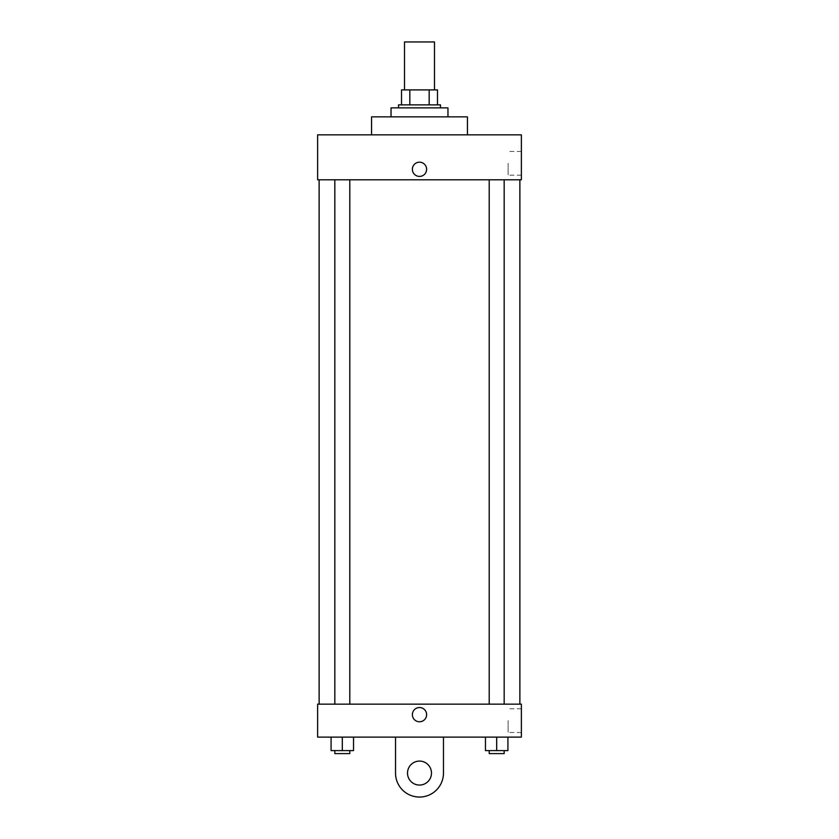 <?xml version="1.0" encoding="UTF-8"?>
<svg xmlns="http://www.w3.org/2000/svg" width="839" height="839" viewBox="0 0 839 839"><rect width="100%" height="100%" fill="white"/><g stroke="black" fill="none" stroke-linecap="round" stroke-linejoin="round"><path stroke-width="0.63" stroke-dasharray="4.2 3.15" d="M404.513 41.95L434.487 41.95M419.5 89.888L404.513 89.888L419.5 89.888M429.169 104.875L429.169 89.888L437.476 89.888L437.476 104.875L409.831 104.875L437.476 104.875M429.169 89.888L401.524 89.888M409.831 104.875L401.524 104.875L409.831 104.875L409.831 89.888M440.475 104.875L398.525 104.875M398.525 107.874L440.475 107.874L398.525 107.874M391.037 107.874L447.963 107.874M419.5 116.862L391.037 116.862L419.5 116.862M371.562 134.838L371.562 116.862L467.438 116.862L467.438 134.838L371.562 134.838L467.438 134.838M521.376 134.838L317.624 134.838L317.624 179.787L521.376 179.787L521.376 134.838M317.624 176.41L317.624 162.179L317.624 176.41M489.2 179.787L504.176 179.787L489.2 179.787L504.176 179.787L489.2 179.787L489.2 704.162L504.176 704.162L489.2 704.162M334.824 179.787L349.8 179.787L334.824 179.787L349.8 179.787L334.824 179.787L334.824 704.162L349.8 704.162L334.824 704.162M319.124 179.787L519.876 179.787L319.124 179.787M521.376 163.301L521.376 175.162L521.376 163.301M426.621 169.3A7.121 7.121 0 0 0 415.945 163.133A7.121 7.121 0 0 0 415.945 175.466A7.121 7.121 0 0 0 426.621 169.3A7.121 7.121 0 0 1 415.945 175.466A7.121 7.121 0 0 1 415.945 163.133A7.121 7.121 0 0 1 426.621 169.3M508.119 163.301L508.119 175.162L508.119 163.301M412.379 169.3A7.121 7.121 0 0 0 423.055 175.466A7.121 7.121 0 0 0 423.055 163.133A7.121 7.121 0 0 0 412.379 169.3M319.124 704.162L519.876 704.162L319.124 704.162M521.376 704.162L317.624 704.162L317.624 737.124L521.376 737.124L521.376 704.162L317.624 704.162M507.92 750.601L507.92 737.124L507.92 750.601L485.456 750.601L485.456 737.124L507.92 737.124L485.456 737.124L507.92 737.124L485.456 737.124L507.92 737.124L485.456 737.124L485.456 750.601L504.176 750.601L496.688 750.601L496.688 737.124L496.688 750.601L485.456 750.601L485.456 737.124M489.2 750.601L489.2 753.6L504.176 753.6L489.2 753.6L504.176 753.6L504.176 750.601L489.2 750.601L504.176 750.601M496.688 750.601L496.688 737.124M353.544 750.601L353.544 737.124L353.544 750.601L331.08 750.601L331.08 737.124L353.544 737.124L331.08 737.124L353.544 737.124L331.08 737.124L353.544 737.124L331.08 737.124L331.08 750.601L349.8 750.601L342.312 750.601L342.312 737.124L342.312 750.601L331.08 750.601L331.08 737.124M334.824 750.601L334.824 753.6L349.8 753.6L334.824 753.6L349.8 753.6L349.8 750.601L334.824 750.601L349.8 750.601M342.312 750.601L342.312 737.124M412.379 714.65A7.121 7.121 0 0 0 423.055 720.816A7.121 7.121 0 0 0 423.055 708.483A7.121 7.121 0 0 0 412.379 714.65M521.376 720.638L521.376 732.489L521.376 720.638M508.119 720.638L508.119 732.489L508.119 720.638M426.621 714.65A7.121 7.121 0 0 0 415.945 708.483A7.121 7.121 0 0 0 415.945 720.816A7.121 7.121 0 0 0 426.621 714.65A7.121 7.121 0 0 1 415.945 720.816A7.121 7.121 0 0 1 415.945 708.483A7.121 7.121 0 0 1 426.621 714.65M317.624 721.76L317.624 707.529L317.624 721.76M395.526 737.124L395.526 773.076L395.526 737.124L443.474 737.124L443.474 773.076A23.974 23.974 0 0 1 419.5 797.05A23.974 23.974 0 0 1 395.526 773.076A23.974 23.974 0 0 0 419.5 797.05A23.974 23.974 0 0 0 443.474 773.076A23.974 23.974 0 0 1 419.5 797.05A23.974 23.974 0 0 1 395.526 773.076L395.526 737.124L443.474 737.124M419.5 785.063A11.987 11.987 0 0 1 409.117 767.087A11.987 11.987 0 0 1 429.883 767.087A11.987 11.987 0 0 1 419.5 785.063A11.987 11.987 0 0 1 409.117 767.087A11.987 11.987 0 0 1 429.883 767.087A11.987 11.987 0 0 1 419.5 785.063A11.987 11.987 0 0 1 409.117 767.087A11.987 11.987 0 0 1 429.883 767.087A11.987 11.987 0 0 1 419.5 785.063M419.5 761.088A11.987 11.987 0 0 1 429.883 779.074A11.987 11.987 0 0 1 409.117 779.074A11.987 11.987 0 0 1 419.5 761.088A11.987 11.987 0 0 0 409.117 779.074A11.987 11.987 0 0 0 429.883 779.074A11.987 11.987 0 0 0 419.5 761.088M521.376 151.45L508.119 151.45M521.376 175.162L508.119 175.162M349.8 704.162L349.8 179.787M504.176 704.162L504.176 179.787M521.376 708.787L508.119 708.787M521.376 732.489L508.119 732.489"/><path stroke-width="1.26" d="M434.487 89.888L434.487 41.95L404.513 41.95L404.513 89.888M409.831 104.875L409.831 89.888L401.524 89.888L401.524 104.875L401.524 89.888M409.831 89.888L437.476 89.888L437.476 104.875M429.169 104.875L429.169 89.888M398.525 107.874L398.525 104.875L440.475 104.875L440.475 107.874M447.963 116.862L447.963 107.874L391.037 107.874L391.037 116.862M467.438 134.838L467.438 116.862L371.562 116.862L371.562 134.838M317.624 134.838L521.376 134.838L521.376 179.787L317.624 179.787L317.624 134.838M412.379 169.3A7.121 7.121 0 0 1 423.055 163.133A7.121 7.121 0 0 1 423.055 175.466A7.121 7.121 0 0 1 412.379 169.3M319.124 704.162L319.124 179.787M489.2 179.787L489.2 704.162M334.824 704.162L334.824 179.787M317.624 704.162L521.376 704.162L521.376 737.124L317.624 737.124L317.624 704.162L521.376 704.162M485.456 737.124L485.456 750.601L507.92 750.601L507.92 737.124L507.92 750.601M496.688 750.601L496.688 737.124M504.176 750.601L504.176 753.6L489.2 753.6L489.2 750.601M331.08 737.124L331.08 750.601L353.544 750.601L353.544 737.124L353.544 750.601M342.312 750.601L342.312 737.124M349.8 750.601L349.8 753.6L334.824 753.6L334.824 750.601M412.379 714.65A7.121 7.121 0 0 1 423.055 708.483A7.121 7.121 0 0 1 423.055 720.816A7.121 7.121 0 0 1 412.379 714.65M443.474 737.124L443.474 773.076A23.974 23.974 0 0 1 419.5 797.05A23.974 23.974 0 0 1 395.526 773.076L395.526 737.124M419.5 785.063A11.987 11.987 0 0 1 409.117 767.087A11.987 11.987 0 0 1 429.883 767.087A11.987 11.987 0 0 1 419.5 785.063M519.876 704.162L519.876 179.787M504.176 179.787L504.176 704.162M349.8 704.162L349.8 179.787"/></g></svg>
